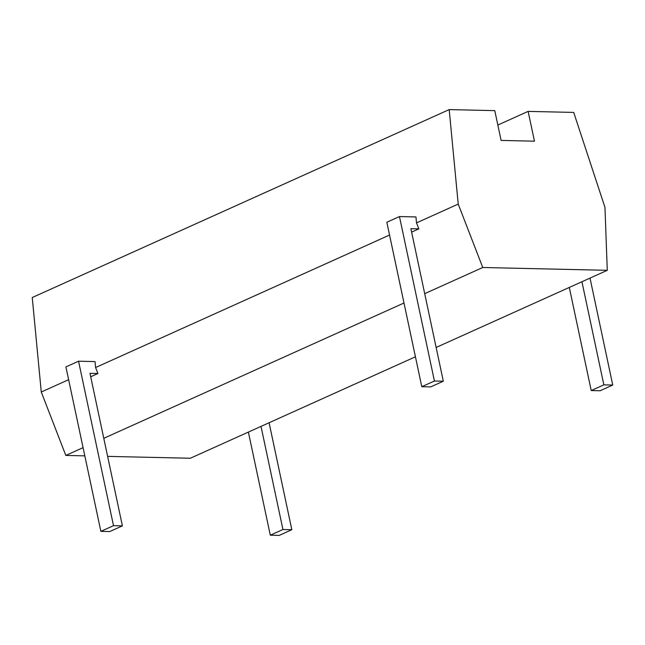 <?xml version="1.0" encoding="UTF-8"?>
<svg xmlns="http://www.w3.org/2000/svg" width="645" height="645" viewBox="0 0 645 645"><rect width="100%" height="100%" fill="white"/><g stroke="black" fill="none" stroke-linecap="round" stroke-linejoin="round"><path stroke-width="0.97" d="M607.276 270.32L604.97 207.408L573.711 112.415L528.126 111.383L534.463 141.182L501.109 140.425L494.779 110.634L449.194 109.594L458.216 204.086L482.758 267.498L607.276 270.32L436.141 347.453M415.428 356.79L190.331 458.248L107.626 456.378M84.818 455.862L65.814 455.426L83.076 447.646M482.758 267.498L424.708 293.66M403.996 302.997L103.789 438.31M458.216 204.086L416.517 222.88L418.839 228.862L411.623 232.111M389.548 235.038L95.597 367.529L97.911 373.511L90.703 376.761M68.628 379.687L41.272 392.015L65.814 455.426M449.194 109.594L32.25 297.53L41.272 392.015M581.935 281.744L603.857 384.855L591.223 390.556L569.301 287.436M590.014 278.1L612.75 385.057L603.857 384.855M612.75 385.057L600.116 390.757L591.223 390.556M261.015 426.385L282.937 529.505L270.303 535.205L248.381 432.085M269.094 422.749L291.83 529.706L282.937 529.505M291.83 529.706L279.196 535.406L270.303 535.205M97.911 373.511L89.969 373.334L122.397 525.869L113.504 525.667L78.545 361.208L95.033 361.587L95.597 367.529M418.839 228.862L410.889 228.685L443.317 381.219L434.424 381.018L399.465 216.567L415.952 216.938L416.517 222.88M78.545 361.208L65.911 366.908L100.87 531.359L109.763 531.561L122.397 525.869M399.465 216.567L386.831 222.259L421.79 386.71L430.683 386.911L443.317 381.219M528.126 111.383L497.835 125.041M113.504 525.667L100.87 531.359M434.424 381.018L421.79 386.71"/></g></svg>
